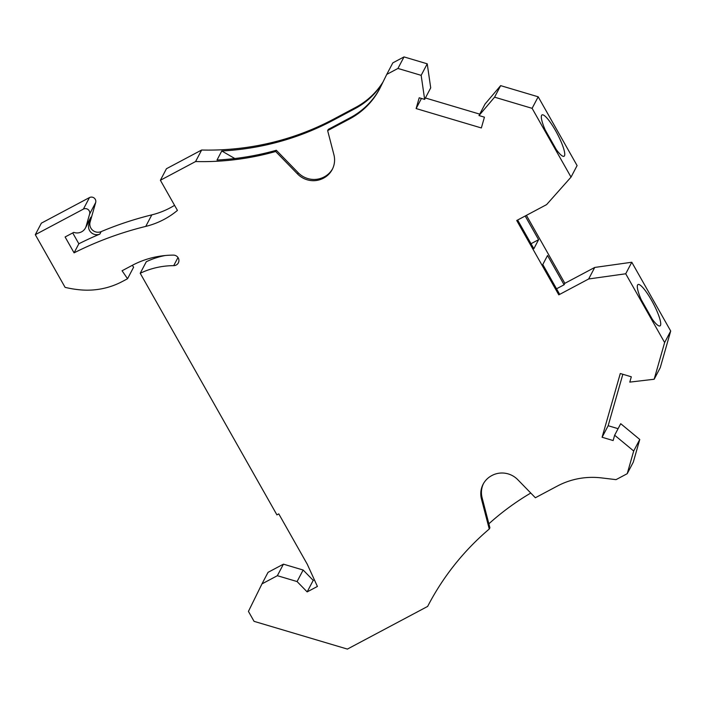 <?xml version="1.0" encoding="UTF-8"?>
<svg xmlns="http://www.w3.org/2000/svg" width="706" height="706" viewBox="0 0 706 706"><rect width="100%" height="100%" fill="white"/><g stroke="black" fill="none" stroke-linecap="round" stroke-linejoin="round"><path stroke-width="1.06" d="M483.469 483.592A21.542 20.933 -152.3 0 0 482.11 497.765L489.902 527.788L489.258 529.015A269.251 261.714 -152.3 0 0 428.489 604.795A269.251 261.714 -152.3 0 0 427.642 606.419L347.396 649.088L254.054 621.342L248.433 611.396L261.979 583.88L277.361 575.699L297.085 581.559L307.154 591.902L317.409 586.448L307.251 564.209L278.782 513.889L276.92 514.877L140.22 273.275A78.622 76.416 -152.3 0 1 173.711 265.65A5.383 5.233 -152.3 0 0 178.336 262.897A5.383 5.233 -152.3 0 0 173.429 255.122A89.388 86.891 -152.3 0 0 132.137 265.412L122.076 270.76L127.548 278.738L133.611 267.203L132.322 265.315M489.258 529.015L481.457 498.992A21.542 20.933 -152.3 0 1 483.133 484.201A21.542 20.933 -152.3 0 1 491.676 475.641L491.958 475.491A21.542 20.933 -152.3 0 1 517.772 479.683L535.36 497.748L557.369 486.046A75.392 73.283 27.7 0 1 601.468 477.9L616.038 479.639L627.219 473.691L633.697 451.002L614.652 435.223L613.135 440.544L602.094 437.261L620.283 373.518L631.314 376.792L629.796 382.114L654.162 379.246L664.628 342.56L625.719 273.778L588.663 278.976L558.799 294.852L516.73 220.501L546.594 204.616L571.03 177.118L532.112 108.336L494.579 97.172L478.986 115.555L484.431 117.17L481.351 127.954L416.125 108.565L419.205 97.781L424.65 99.396L421.164 75.348L397.946 68.447L386.756 74.395L380.437 87.235A75.392 73.283 -152.3 0 1 379.572 88.947A75.392 73.283 -152.3 0 1 349.655 118.908L327.646 130.61L333.903 154.702A21.542 20.933 27.7 0 1 332.235 169.502A21.542 20.933 27.7 0 1 323.683 178.062L323.401 178.212A21.542 20.933 27.7 0 1 297.588 174.011L275.667 151.499A269.251 261.714 27.7 0 1 195.571 161.55L160.386 180.259L177.435 210.406A80.775 78.516 -152.3 0 1 164.039 219.425A80.775 78.516 -152.3 0 1 145.754 226.405L151.825 214.862A80.775 78.516 -152.3 0 0 170.102 207.891A80.775 78.516 -152.3 0 0 174.567 205.331M145.754 226.405A345.719 336.038 -152.3 0 0 74.077 252.845L65.102 236.978L73.768 232.371A9.69 9.425 -152.3 0 0 85.444 227.976L90.218 218.904A9.69 9.425 -152.3 0 0 90.915 217.157L88.824 224.508A8.075 7.854 -152.3 0 0 99.855 234.083A345.719 336.038 -152.3 0 0 78.851 243.773L72.718 232.927M85.444 227.976A9.69 9.425 -152.3 0 0 86.15 226.229L89.618 214.059A4.307 4.183 -152.3 0 0 83.387 209.117L35.3 234.683L65.093 287.351A102.317 99.449 -152.3 0 0 81.049 289.919A75.392 73.283 -152.3 0 0 122.359 281.491L127.548 278.738M564.473 155.814A23.422 4.589 -118 0 1 564.041 156.273A23.422 4.589 -118 0 1 556.372 149.69L545.235 130.01A23.422 4.589 -118 0 1 541.599 115.378A23.422 4.589 -118 0 1 542.04 114.91A23.422 4.589 -118 0 1 556.354 132.075A23.422 4.589 -118 0 1 564.473 155.814M660.445 325.44A23.422 4.589 -118 0 1 660.004 325.898A23.422 4.589 -118 0 1 652.335 319.315L641.207 299.635A23.422 4.589 -118 0 1 637.571 285.003A23.422 4.589 -118 0 1 638.012 284.536A23.422 4.589 -118 0 1 652.326 301.7A23.422 4.589 -118 0 1 660.445 325.44M88.824 224.508L90.112 222.046A8.075 7.854 -152.3 0 0 101.152 231.621L99.855 234.083M90.112 222.046L95.681 202.525A4.307 4.183 -152.3 0 0 89.459 197.583L41.372 223.149L35.3 234.683M151.825 214.862A345.719 336.038 -152.3 0 0 101.152 231.621M332.544 168.875A21.542 20.933 27.7 0 1 324.336 176.827L324.045 176.977A21.542 20.933 27.7 0 1 298.241 172.785L276.32 150.272A269.251 261.714 27.7 0 1 217.007 160.041L221.772 150.978A269.251 261.714 27.7 0 0 333.02 120.338L355.074 108.609L355.727 107.374L333.673 119.102A269.251 261.714 27.7 0 1 201.642 150.016L166.448 168.725L160.386 180.259M355.727 107.374A75.392 73.283 -152.3 0 0 383.076 81.878M424.65 99.396L430.713 87.862L427.227 63.814L404.017 56.912L392.827 62.86L386.756 74.395M479.727 114.134L425.391 97.975M571.03 177.118L577.093 165.583L538.184 96.801L500.642 85.638L485.048 104.02L478.986 115.555M654.162 379.246L660.234 367.711L670.7 331.026L631.791 262.244L594.734 267.442L564.862 283.318L526.411 215.348M618.094 428.674L608.166 425.727L622.842 374.277M627.219 473.691L633.291 462.156L639.76 439.467L620.715 423.688L614.652 435.223M314.355 579.758L313.217 580.367L303.148 570.024L283.433 564.165L268.042 572.345L261.979 583.88M165.204 255.519A78.622 76.416 -152.3 0 0 146.292 261.741L140.22 273.275M633.697 451.002L639.76 439.467M602.094 437.261L608.166 425.727M494.579 97.172L500.642 85.638M532.112 108.336L538.184 96.801M558.799 294.852L559.355 293.793L542.79 264.512L547.538 255.501L564.103 284.774L564.862 283.318M525.185 216.001L538.599 239.696L533.851 248.715L517.622 220.025M556.531 288.798L564.103 284.774M588.663 278.976L594.734 267.442M625.719 273.778L631.791 262.244M664.628 342.56L670.7 331.026M531.027 243.72L538.599 239.696M416.125 108.565L421.447 98.443M397.946 68.447L404.017 56.912M421.164 75.348L427.227 63.814M275.667 151.499L276.32 150.272M349.655 118.908L350.308 117.681L328.299 129.383L327.646 130.61M350.308 117.681A75.392 73.283 -152.3 0 0 379.89 88.329M355.074 108.609A75.392 73.283 -152.3 0 0 382.634 82.787M221.772 150.978L234.824 158.532M74.077 252.845L78.851 243.773M530.78 493.044A269.251 261.714 -152.3 0 0 488.87 523.799M427.642 606.419L429.345 603.171M277.361 575.699L283.433 564.165M297.085 581.559L303.148 570.024M307.154 591.902L313.217 580.367M195.571 161.55L201.642 150.016M86.15 226.229L90.915 217.157M89.618 214.059L95.681 202.525M298.241 172.785L297.588 174.011M324.045 176.977L323.401 178.212M324.336 176.827L323.683 178.062M83.387 209.117L89.459 197.583M333.02 120.338L333.673 119.102M173.711 265.65L177.991 257.522M482.11 497.765L481.457 498.992"/></g></svg>

